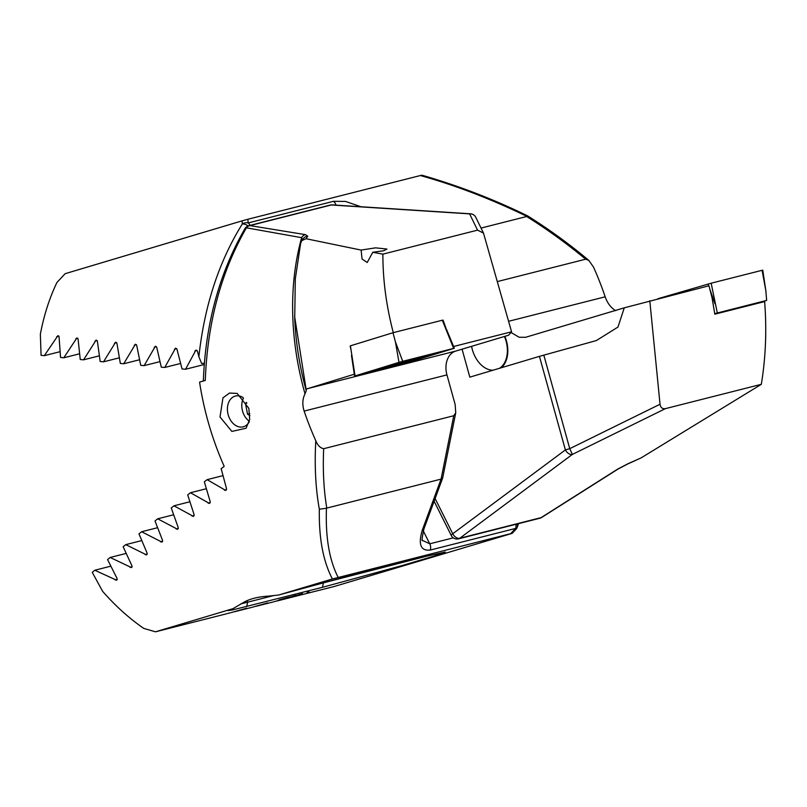<?xml version="1.0" encoding="UTF-8"?>
<svg xmlns="http://www.w3.org/2000/svg" width="807" height="807" viewBox="0 0 807 807"><rect width="100%" height="100%" fill="white"/><g stroke="black" fill="none" stroke-linecap="round" stroke-linejoin="round"><path stroke-width="1.21" d="M471.591 346.334A25.4 17.381 73.4 0 0 472.357 349.663A25.4 17.381 73.4 0 0 492.986 370.231M499.664 368.234A25.4 17.381 73.4 0 0 506.07 341.119A25.4 17.381 73.4 0 0 504.456 336.519M649.796 300.769L660.035 404.246C660.61 407.656 662.426 409.109 665.462 408.624L761.324 384.324C765.732 357.37 766.842 329.791 764.633 301.586L714.82 314.185L712.077 297.884L708.97 285.779L624.265 307.83L525.579 337.296L519.113 337.245L510.982 332.474M501.349 367.74A26.036 17.815 73.4 0 0 506.483 341.018A26.036 17.815 73.4 0 0 504.879 336.398M435.114 498.534L452.747 533.76A6.345 1.251 153.4 0 0 451.284 535.535A6.345 6.345 0 0 0 458.527 538.844L539.863 518.235A6.345 6.345 0 0 0 541.638 517.479L618.243 468.928L627.584 464.055A6.345 1.473 -113.8 0 0 627.796 463.813L641.091 457.902L761.324 384.324M641.091 457.902L627.584 464.055M714.73 313.641L763.664 301.233L764.612 301.556M462.068 349.179L469.825 377.151L539.439 356.361L596.353 340.564L617.97 327.067L624.265 307.83M497.344 281.582L585.65 259.198L588.838 260.399L593.548 267.178A228.563 156.427 -106.6 0 1 605.169 296.815C607.389 303.15 610.899 307.77 615.711 310.675M242.11 220.846L65.155 273.684L56.904 282.521A228.563 156.427 73.4 0 0 40.35 334.229L41.076 355.312L44.304 355.675L57.933 335.631L59.072 336.923L60.535 357.44L63.803 357.783L76.897 337.881L78.097 339.152L80.246 359.498L83.555 359.831L96.144 340.06L97.395 341.321L100.189 361.496L103.528 361.818L115.643 342.168L116.944 343.419L120.344 363.443L123.723 363.755L135.384 344.226L136.736 345.457L140.721 365.329L144.13 365.642L155.358 346.213L156.76 347.434L161.289 367.175L164.739 367.467L175.553 348.15L176.995 349.36L182.059 368.96L185.549 369.253L195.95 350.036L197.443 351.237L198.875 356.765C204.393 305.924 218.868 261.67 242.292 224.003L242.11 220.846L247.87 219.262L420.356 175.543C422.222 175.069 422.343 175.079 420.74 175.573M79.469 353.809L63.803 357.783M585.65 259.198C566.907 243.613 547.247 229.38 526.648 216.508L526.89 216.377C490.363 198.734 454.855 185.126 420.356 175.543M481.043 228.068L526.648 216.508M665.462 408.624L572.385 454.412L459.748 538.259L541.083 517.64L617.587 469.16A6.345 3.046 57.1 0 0 618.243 468.928M627.796 463.813L617.587 469.16M458.527 538.844A6.345 4.63 75.8 0 0 458.658 538.804A6.345 4.63 75.8 0 0 459.748 538.259A6.345 4.166 -126.7 0 1 452.747 533.76L565.384 449.913A6.345 4.166 -126.7 0 0 572.385 454.412L569.752 448.662L660.035 404.246M588.838 260.399C569.772 244.37 549.355 229.531 527.586 215.862L526.89 216.377M204.363 363.241L201.629 363.473L198.875 356.765M247.87 219.262L248.142 222.944A6.345 5.467 174.3 0 0 242.292 224.003A6.345 3.006 32.4 0 1 248.173 225.899M539.863 518.235A6.345 4.63 75.8 0 0 541.083 517.64A6.345 2.592 58.2 0 0 541.638 517.479M159.867 361.647L144.13 365.642M139.45 359.771L123.723 363.755M119.234 357.844L103.528 361.818M204.262 364.512L185.549 369.253M180.496 363.483L164.739 367.467M99.231 355.857L83.555 359.831M59.94 351.711L44.304 355.675M306.004 238.721L301.788 240.607L303.25 238.62A6.345 6.204 37.7 0 1 307.78 236.259L306.004 238.721L361.122 250.079L362.04 259.007L367.215 262.497L372.763 252.278L382.891 254.144L477.552 230.146L483.494 233.092L511.567 331.798L453.655 346.475L452.888 344.801M361.122 250.079L375.548 247.85L386.957 249.05L383.678 250.765L372.763 252.278M242.917 397.447A15.868 11.57 -104.2 0 0 235.382 396.066A15.868 11.57 -104.2 0 0 235.039 396.156A15.868 11.57 -104.2 0 0 228.189 414.758A15.868 11.57 -104.2 0 0 243.179 426.832A15.868 11.57 -104.2 0 0 243.522 426.742A15.868 11.57 -104.2 0 0 249.171 421.97M248.849 408.372L249.686 419.388L246.074 428.235L231.871 431.422L220.018 416.977L222.964 397.831L229.511 393.049L237.187 393.423L248.849 408.372M301.788 240.607L300.638 243.31L295.301 278.899L294.716 318.604A230.429 157.698 73.4 0 0 306.246 390.749L305.026 393.816A228.563 156.427 -106.6 0 1 304.451 391.768A228.563 156.427 -106.6 0 1 301.647 237.682L246.407 227.816C221.138 271.818 207.429 322.689 205.281 380.42L199.571 382.125A228.563 156.427 73.4 0 0 207.813 420.618A228.563 156.427 73.4 0 0 224.185 466.365L221.179 468.696L226.505 488.568L225.778 490.464L207.137 479.651L204.342 481.829L210.183 501.581L209.497 503.467L190.462 492.744L187.698 494.923L194.073 514.533L193.438 516.409L173.979 505.797L171.255 507.966L178.186 527.435L177.59 529.301L157.698 518.8L155.005 520.959L162.52 540.287L161.975 542.133L141.629 531.742L138.975 533.891L147.096 553.067L146.602 554.903L125.781 544.634L123.158 546.773L131.924 565.778L131.491 567.603L110.166 557.466L107.583 559.594L117.025 578.427L116.652 580.233L94.782 570.236L92.25 572.355L102.64 591.349A228.563 156.427 73.4 0 0 143.807 628.421L155.458 631.81L232.941 608.68L242.554 603.041C248.869 599.056 257.665 596.736 268.943 596.091L278.647 595.031M287.877 597.957L281.219 599.944L287.877 597.957M282.057 599.692L285.436 598.875M286.263 598.623L289.652 597.805M290.48 597.553L334.078 586.538L511.033 533.699C512.647 533.205 512.516 533.205 510.649 533.679C512.516 533.205 512.647 533.205 511.033 533.699M512.203 533.326L515.935 529.362A6.345 0.958 43 0 0 515.633 528.424L510.649 533.679L332.413 578.972C323.173 561.49 318.815 538.239 319.34 509.227C315.598 488.467 314.417 465.629 315.789 440.723A228.563 156.427 -106.6 0 1 304.158 411.086C302.151 404.69 302.433 398.93 305.026 393.816M278.637 595.031L332.413 578.972M232.88 608.69L228.058 610.596L232.709 609.89L322.507 587.294L401.886 565.626L433.914 556.124L445.252 552.049L426.681 556.184L350.823 575.411L280.2 594.588M155.458 631.81L226.434 613.824M227.271 613.572L230.651 612.755M231.488 612.503L246.801 608.165L234.867 611.686M235.694 611.444L239.084 610.617M239.911 610.374L243.29 609.547M244.128 609.305L247.507 608.488M248.344 608.236L251.723 607.419M252.551 607.167L267.863 602.819L255.94 606.35M256.767 606.097L260.147 605.28M260.984 605.028L264.363 604.211M265.2 603.959L268.58 603.142M269.407 602.9L272.796 602.072M273.623 601.83L288.936 597.483L277.003 601.003M277.84 600.761L281.219 599.944M302.474 593.629L292.971 596.423L302.474 593.629M296.098 595.243L286.596 598.037L296.098 595.243M278.718 600.005L289.471 597.019L278.718 600.005M300.466 594.477L298.368 595.031M308.082 592.207L309.162 591.965M515.875 524.308A6.345 4.63 -104.2 0 1 515.633 528.424L430.242 550.061C420.649 551.09 418.016 544.412 422.333 530.028L441.076 479.116L326.795 508.087C323.738 489.97 322.709 470.178 323.678 448.702L453.756 415.736L455.733 412.801L455.148 404.489L446.947 374.892A20.316 14.808 75.8 0 1 455.713 351.085L508.592 335.228L511.567 331.798M294.626 316.485L306.075 389.145L354.293 374.226M306.246 390.749L306.075 389.145M477.552 230.146L469.603 213.875L331.243 204.978L249.908 225.597L305.45 234.645A6.345 5.145 98.2 0 0 301.647 237.682L302.373 240.183M307.78 236.259L305.45 234.645M453.756 415.736L441.076 479.116L442.67 477.996L455.733 412.801M469.603 213.875A6.345 6.254 -26.1 0 1 475.797 217.335A6.345 6.345 0 0 0 470.501 213.794A6.345 4.227 -86.3 0 0 469.603 213.875M323.678 448.702C320.288 448.036 317.655 445.373 315.789 440.723M319.34 509.227L326.462 508.239C325.382 537.109 329.286 560.159 338.163 577.388M422.333 530.028A6.345 2.976 20.2 0 0 423.957 528.837C422.011 537.845 421.557 541.709 422.606 540.448L429.758 543.807L453.272 537.855M305.601 587.476L427.256 556.043M240.647 603.939L274.128 595.455M518.508 523.642L517.257 527.213A6.345 4.408 -159.9 0 0 516.843 524.066M423.957 528.837L442.67 477.996M244.935 228.613A6.345 2.865 30.6 0 1 246.407 227.816A6.345 5.417 100.6 0 1 249.908 225.597A6.345 4.63 -104.2 0 0 248.838 225.698A6.345 6.345 0 0 0 244.935 228.613C219.312 273.18 205.452 323.99 203.354 381.055M173.979 505.797L189.756 501.803M157.698 518.8L173.495 514.795M141.629 531.742L157.446 527.738M207.137 479.651L222.883 475.656M190.462 492.744L206.219 488.749M125.781 544.634L141.618 540.619M110.166 557.466L126.023 553.451M94.782 570.236L110.66 566.211M393.302 332.686C386.301 305.964 382.831 279.787 382.891 254.144M453.746 348.442L399.082 362.323L355.322 375.86L409.805 361.96L453.645 348.402L402.723 361.304L354.566 376.032L409.895 361.94L454.321 348.251L453.645 348.402L442.327 320.228L443.043 320.076L445.898 328.015M350.188 345.951L350.752 348.896M442.357 320.288L443.043 320.076M287.938 597.382L286.263 597.977M280.2 599.53L286.495 597.846L279.989 599.712M279.968 599.651L278.708 599.944M286.606 597.735L280.211 599.571L286.616 597.795M280.039 599.571L280.897 599.44M292.608 596.191L293.334 596M298.983 594.577L299.71 594.386M299.417 594.729L298.671 594.91M308.839 592.015L307.618 592.399M307.689 592.308L307.063 592.509M243.462 398.053A15.525 11.318 -104.2 0 0 245.167 416.906A15.525 11.318 -104.2 0 0 249.353 421.244M246.448 402.4L245.449 403.5L247.567 414.273L249.908 415.555M249.807 413.709L247.567 414.273M246.841 403.147L245.449 403.5M715.95 313.328L766.65 300.426L765.843 290.762L762.09 270.305L762.766 270.153L765.843 290.762M766.65 300.426L763.765 301.273M657.957 298.701L711.169 283.207L762.09 270.305M717.312 312.934L711.169 283.207M421.294 357.108A24.129 0.504 164.5 0 0 395.753 364.068A24.129 0.504 164.5 0 0 381.197 368.587A24.129 0.504 164.5 0 0 387.582 367.175A24.129 0.504 164.5 0 0 413.123 360.225A24.129 0.504 164.5 0 0 427.69 355.695A24.129 0.504 164.5 0 0 421.294 357.108M372.975 370.817L401.957 363.644L437.101 353.052L406.92 360.648L372.299 370.564M442.327 320.228L392.989 332.726L395.43 341.906L398.981 362.353M392.989 332.726L350.409 345.83L355.04 375.87M391.597 365.5L420.588 357.693L391.597 365.5M414.253 359.186C416.947 358.802 417.138 358.722 414.818 358.923M414.273 359.599L392.323 365.49L414.273 359.599M400.121 363.1L396.237 364.421M400.151 363.221L400.797 362.908M405.548 361.576L411.247 359.71M543.817 355.11L569.752 448.662L565.384 449.913L539.439 356.361M508.592 321.297L605.169 296.815M77.886 338.335L75.707 338.879M250.069 225.385A6.345 4.63 75.8 0 0 248.142 222.944L333.523 201.306L345.537 201.427L360.921 206.743M333.523 201.306A6.345 4.63 75.8 0 1 335.994 205.149M156.437 346.637L154.248 347.192M136.433 344.65L134.255 345.204M116.672 342.612L114.493 343.157M197.059 350.45L194.87 351.005M176.642 348.574L174.453 349.128M97.153 340.504L94.974 341.058M58.891 336.085L56.722 336.64M423.272 530.865L429.758 543.807A6.345 4.63 -104.2 0 1 430.242 550.061M322.507 587.294L323.395 582.624M246.649 606.521L247.699 602.153L246.952 600.66M332.141 204.897A6.345 6.345 0 0 0 330.174 205.079A6.345 4.63 -104.2 0 1 331.243 204.978A6.345 4.227 -86.3 0 1 332.141 204.897L470.501 213.794M248.838 225.698L330.174 205.079A6.345 4.63 -104.2 0 0 330.043 205.119M192.076 516.147L194.184 515.623M176.219 529.049L178.327 528.514M160.583 541.88L162.691 541.346M224.457 490.202L226.555 489.667M208.166 503.205L210.264 502.67M145.189 554.661L147.308 554.116M130.048 567.361L132.166 566.827M115.189 580.001L117.308 579.466M455.713 351.085L307.084 388.752M446.947 374.892L304.158 411.086M714.921 303.664L709.847 289.188M708.667 285.849L708.052 284.064M395.43 341.906L402.723 361.304M406.657 362.383L406.244 362.958M409.088 361.687L409.805 361.96M396.893 362.999L397.569 363.251M434.116 501.238L451.284 535.535M421.9 175.19C458.447 185.701 493.672 199.268 527.586 215.862M483.494 233.092L475.797 217.335M515.935 529.362A6.345 6.345 0 0 0 517.257 527.213M351.489 355.433L354.566 376.032M446.342 329.004L454.321 348.251M371.785 371.24L370.877 370.998M437.101 353.052L437.707 352.447M388.379 366.62L387.653 366.439M420.588 357.693L421.123 357.158"/></g></svg>
